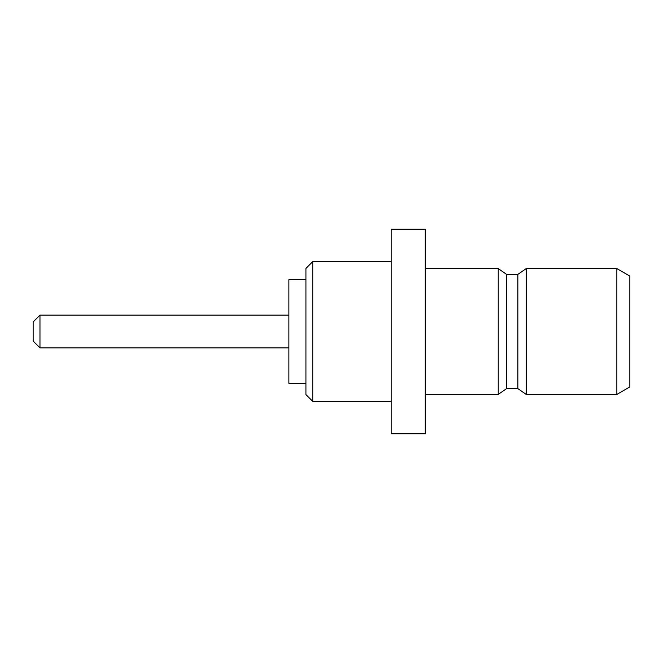 <?xml version="1.0" encoding="UTF-8"?>
<svg xmlns="http://www.w3.org/2000/svg" width="663" height="663" viewBox="0 0 663 663"><rect width="100%" height="100%" fill="white"/><g stroke="black" fill="none" stroke-linecap="round" stroke-linejoin="round"><path stroke-width="0.99" d="M39.971 347.868L33.15 341.047L33.15 321.953L39.971 315.132L39.971 347.868L288.877 347.868M305.925 279.67L288.877 279.67L288.877 383.33L305.925 383.33M312.745 401.397L312.745 261.603L305.925 268.424L305.925 394.576L312.745 401.397L391.17 401.397M391.17 331.5L391.17 433.793L425.265 433.793L425.265 229.207L391.17 229.207L391.17 331.5M498.236 394.41L506.59 388.609L506.59 274.391L498.236 268.59L498.236 394.41L425.265 394.41M506.59 274.391L517.844 274.391L517.844 388.609L526.198 394.41L616.855 394.41L616.855 268.59L629.85 276.09L629.85 386.91L616.855 394.41M517.844 274.391L526.198 268.59L526.198 394.41M506.59 388.609L517.844 388.609M526.198 268.59L616.855 268.59M425.265 268.59L498.236 268.59M312.745 261.603L391.17 261.603M39.971 315.132L288.877 315.132"/></g></svg>
